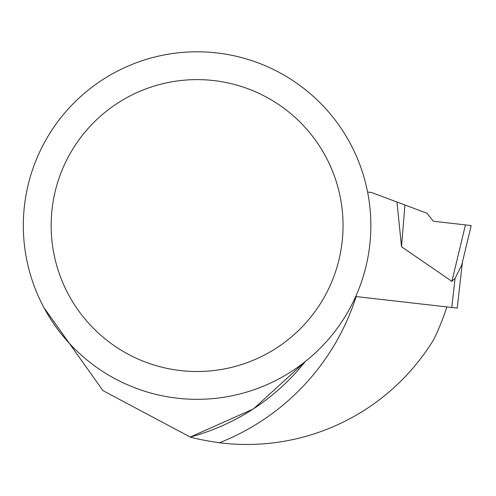 <?xml version="1.0" encoding="UTF-8"?>
<svg xmlns="http://www.w3.org/2000/svg" width="496" height="496" viewBox="0 0 496 496"><rect width="100%" height="100%" fill="white"/><g stroke="black" fill="none" stroke-linecap="round" stroke-linejoin="round"><path stroke-width="0.74" d="M355.713 296.527L446.884 306.912A262.706 262.706 0 0 1 434.043 339.004A218.922 218.922 0 0 1 219.443 442.761C205.79 440.721 196.056 438.817 190.253 437.05L102.988 390.643L43.97 307.712M305.319 361.51L253.437 408.952L190.253 437.05A218.922 218.922 0 0 0 305.238 361.578A218.922 218.922 0 0 1 190.253 437.05M197.092 51.795A173.767 173.767 0 0 0 46.605 312.443A173.767 173.767 0 0 0 347.578 312.443A173.767 173.767 0 0 0 197.092 51.795L201.345 51.844M192.839 51.844L196.261 51.795M197.092 79.614A145.948 145.948 0 0 0 70.699 298.536A145.948 145.948 0 0 0 323.485 298.536A145.948 145.948 0 0 0 197.092 79.614M446.884 306.912L457.207 308.09L462.464 261.95M367.604 192.064L371.504 192.504L426.969 213.243L433.337 221.247L471.2 225.562L433.337 221.247L471.2 225.562L461.72 265.056L455.105 278.219L451.899 281.337L465.446 224.905L451.899 281.337M451.893 281.35L401.531 246.729L396.949 202.021M404.916 204.997L401.531 246.729M356.153 296.577A233.517 233.517 0 0 1 219.443 442.761M455.105 278.219L451.769 307.47"/></g></svg>
